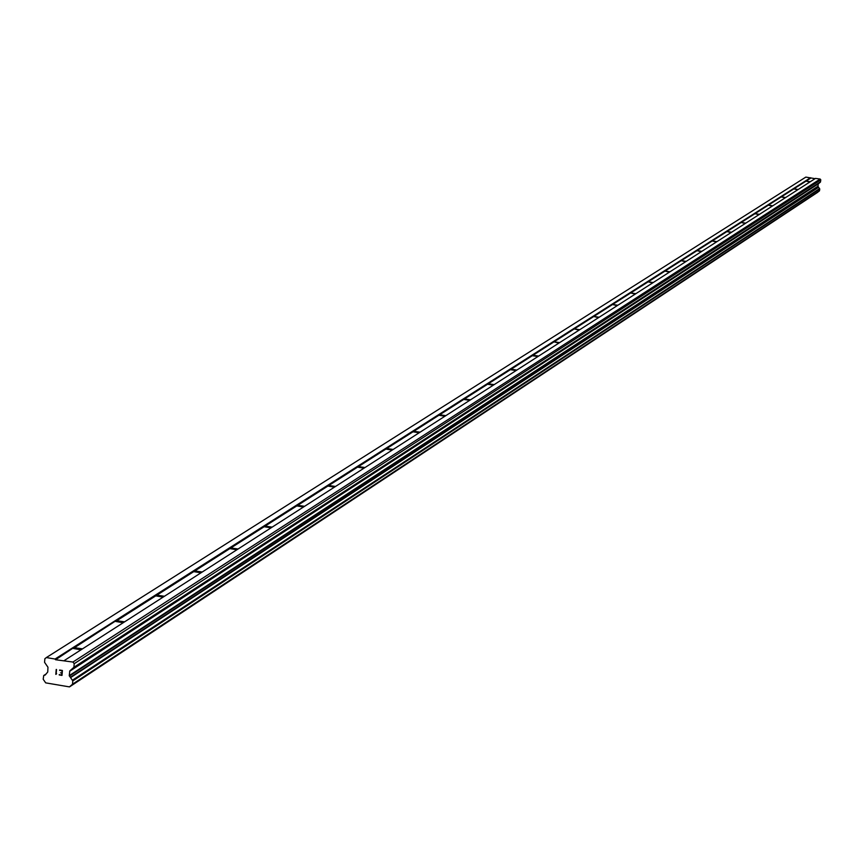 <?xml version="1.0" encoding="UTF-8"?>
<svg xmlns="http://www.w3.org/2000/svg" width="864" height="864" viewBox="0 0 864 864"><rect width="100%" height="100%" fill="white"/><g stroke="black" fill="none" stroke-linecap="round" stroke-linejoin="round"><path stroke-width="1.3" d="M80.989 649.825L73.256 648.464L73.58 647.568L82.512 648.853M123.174 622.76L115.625 621.443L115.927 620.59L124.6 621.832M163.091 597.132L155.736 595.868L156.006 595.037L164.452 596.257M200.934 572.843L193.752 571.622L194 570.823L202.219 572.011M236.855 549.785L229.846 548.608L230.062 547.841L238.075 548.996M271.004 527.872L264.146 526.727L264.352 525.992L272.16 527.126M303.491 507.017L296.784 505.904L296.978 505.202L304.603 506.304M334.454 487.145L327.899 486.065L328.072 485.384L335.513 486.464M363.992 468.18L357.566 467.143L357.728 466.484L364.997 467.543M392.191 450.079L385.906 449.075L386.046 448.427L393.152 449.464M419.159 432.778L412.992 431.795L413.132 431.179L420.077 432.184M444.949 416.221L438.912 415.26L439.042 414.666L445.835 415.649M469.66 400.356L463.741 399.427L463.86 398.844L470.513 399.816M493.355 385.15L487.544 384.253L487.652 383.681L494.165 384.631M516.089 370.559L510.386 369.684L510.484 369.133L516.866 370.062M537.916 356.551L532.321 355.698L532.408 355.158L538.661 356.076M558.889 343.084L553.478 341.734L559.613 342.63M579.074 330.134L573.75 328.806L579.766 329.692M598.493 317.671L593.255 316.375L599.162 317.239M617.198 305.662L612.047 304.398L617.846 305.251M635.234 294.084L630.169 292.853L635.85 293.684M652.622 282.917L647.633 281.718L653.227 282.539M669.416 272.149L664.502 270.972L669.989 271.771M685.627 261.738L680.789 260.593L686.189 261.382M701.298 251.683L696.524 250.56L701.827 251.338M716.44 241.963L711.742 240.862L716.958 241.628M731.095 232.556L726.473 231.476L731.603 232.232M745.276 223.452L740.718 222.394L745.772 223.139M759.013 214.639L754.52 213.602L759.488 214.326M772.33 206.096L767.891 205.081L772.783 205.794M785.236 197.813L780.862 196.819L785.678 197.521M797.742 189.778L793.433 188.806L798.174 189.497M809.892 181.98L805.637 181.03L810.302 181.71M815.054 178.675L805.842 177.098L46.354 657.569L55.048 659.038L55.577 659.74L72.943 662.051L74.207 663.692L73.904 667.289L69.811 670.907L69.25 675.637L72.781 680.908L72.511 684.202L69.498 686.902L45.684 682.862L43.2 679.234L43.718 675.518L45.176 675.043L47.747 671.998L47.963 667.224L44.572 662.342L44.863 658.746L46.354 657.569M72.446 684.418L819.428 190.922L819.763 188.968L818.003 186.484L818.197 183.956L820.39 182.131L820.8 179.885L820.152 179.042L815.465 178.405L64.238 660.582M818.1 191.797L69.736 686.567M69.498 686.902L818.024 191.992M61.7 675.022L61.862 673.056L61.711 675.022L59.249 674.611L61.7 675.022M61.862 673.056L60.523 672.829L61.862 673.056M61.895 672.732L62.057 670.766L61.895 672.732M62.057 670.766L59.594 670.356L62.057 670.766M59.216 674.935L62.003 675.41L59.216 674.935M59.616 670.021L62.402 670.496L61.992 675.41M56.614 673.79L55.879 674.363L56.614 673.79M55.814 674.352L56.214 669.438L55.814 674.352M56.527 669.492L56.182 673.769L56.214 669.438M805.637 181.386L793.811 188.924M793.433 189.173L781.25 196.938M780.851 197.186L768.29 205.2M767.891 205.459L754.931 213.721M754.51 213.991L741.139 222.523M740.707 222.793L726.894 231.606M726.451 231.887L712.184 240.98M711.72 241.283L696.978 250.679M696.503 250.992L681.253 260.712M680.756 261.025L664.978 271.091M664.47 271.415L648.13 281.837M647.6 282.182L630.666 292.972M630.115 293.328L612.565 304.517M611.993 304.884L593.784 316.494M593.201 316.872L574.29 328.925M573.674 329.314L554.04 341.842M553.403 342.252L532.991 355.266M532.321 355.698L511.078 369.241M510.386 369.684L488.268 383.789M487.544 384.253L464.497 398.952M463.741 399.427L439.7 414.763M438.912 415.26L413.813 431.276M412.992 431.795L386.759 448.524M385.906 449.075L358.463 466.571M357.566 467.143L328.828 485.471M327.899 486.065L297.778 505.278M296.784 505.904L265.172 526.068M264.146 526.727L230.926 547.906M229.846 548.608L194.897 570.888M193.752 571.622L156.946 595.091M155.736 595.868L116.899 620.633M115.679 620.924L74.606 647.6M73.31 647.935L55.577 659.74M820.152 179.042L72.943 662.051M820.8 179.885L74.207 663.692M810.518 177.736L55.048 659.038M810.799 178.092L806.004 181.148M820.584 181.775L73.904 667.289M820.39 182.131L73.559 667.948M818.316 183.751L69.811 670.907M818.197 183.956L69.606 671.306M817.938 186.246L69.25 675.637M818.003 186.484L69.379 676.091M818.5 187.121L70.34 677.333M818.564 187.304L70.47 677.678M819.547 188.622L72.371 680.249M819.763 188.968L72.781 680.908M819.558 190.706L72.511 684.202M817.927 192.143L69.552 686.858M46.008 674.125L43.967 675.432M819.428 190.922L72.263 684.623M46.073 674.006L43.718 675.518"/></g></svg>
